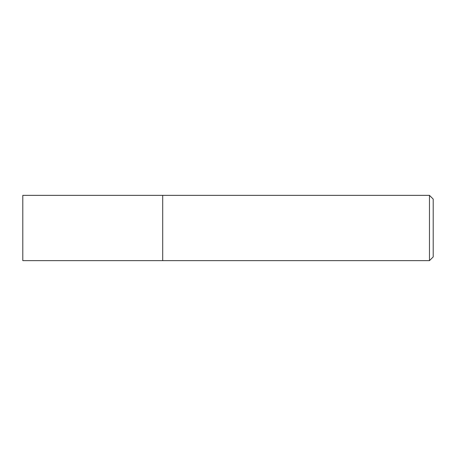 <?xml version="1.0" encoding="UTF-8"?>
<svg xmlns="http://www.w3.org/2000/svg" width="456" height="456" viewBox="0 0 456 456"><rect width="100%" height="100%" fill="white"/><g stroke="black" fill="none" stroke-linecap="round" stroke-linejoin="round"><path stroke-width="0.68" d="M429.466 195.356L429.466 260.644L162.706 260.644L162.706 195.356L22.8 195.356L22.8 260.644L162.706 260.644L162.706 195.356L429.466 195.356L433.2 199.084L433.2 256.916L429.466 260.644"/></g></svg>
